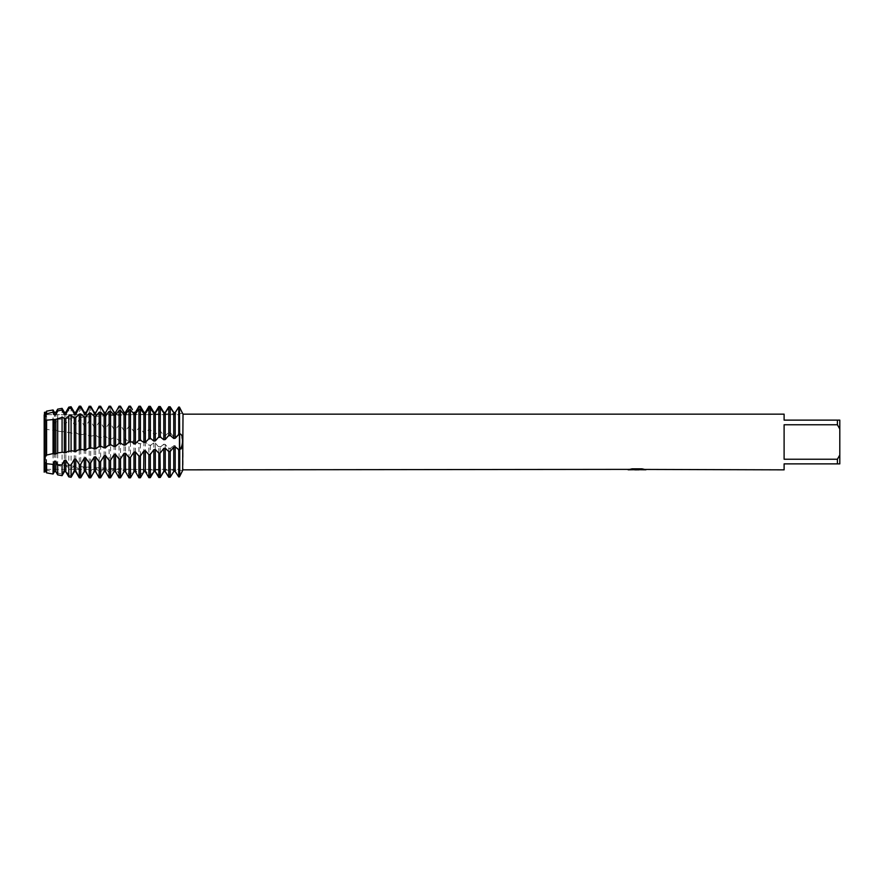 <?xml version="1.0" encoding="UTF-8"?>
<svg xmlns="http://www.w3.org/2000/svg" width="884" height="884" viewBox="0 0 884 884"><rect width="100%" height="100%" fill="white"/><g stroke="black" fill="none" stroke-linecap="round" stroke-linejoin="round"><path stroke-width="0.66" stroke-dasharray="4.42 3.31" d="M44.2 469.139L44.52 471.702L45.559 469.382L45.559 414.618L45.559 469.382L45.559 414.618L44.52 412.298L44.52 421.668L44.52 412.298L45.559 414.618L179.452 414.618L179.452 469.382L45.559 469.382L45.559 414.618L179.452 414.618L179.452 469.382L179.452 414.618L179.452 469.382L45.559 469.382L44.52 471.702L44.2 420.95L44.277 463.625M44.465 428.607L44.465 463.647M44.2 428.817L44.2 463.614M44.719 416.143L44.52 420.342M636.524 469.802L643.11 469.205L639.132 469.802M643.11 469.625L636.889 469.802M639.176 469.846L643.11 469.669M644.668 469.437L632.126 468.829M634.601 469.802L631.662 468.785L635.342 469.802M632.126 468.785L629.662 469.382M637.53 469.382L628.148 469.802M628.69 469.603L632.005 468.719L628.69 469.647M179.684 476.365A16.608 11.746 90 0 0 179.452 476.476L179.452 476.476C179.452 468.299 179.452 468.299 179.452 476.476C179.452 468.299 179.452 468.299 179.452 476.476C179.452 468.299 179.452 468.299 179.452 476.476C179.452 468.299 179.452 468.299 179.452 476.476L179.452 476.476A16.608 11.746 90 0 1 179.607 476.553M179.452 476.907L179.452 449.967L179.452 476.907L178.723 476.874L178.723 449.857L179.452 449.967L179.452 434.033L179.607 450.022C183.32 450.84 183.662 437.923 179.739 434.42L179.607 407.447C183.463 415.148 183.518 415.226 179.739 407.668A16.608 11.746 90 0 1 179.452 407.524C179.452 415.701 179.452 415.701 179.452 407.524C179.452 415.701 179.452 415.701 179.452 407.524C179.452 415.701 179.452 415.701 179.452 407.524C179.452 415.701 179.452 415.701 179.452 407.524L179.452 407.524A16.608 11.746 90 0 0 179.607 407.447M55.891 419.325C97.074 415.69 138.258 413.845 179.452 413.8L182.568 413.171M183.01 414.154L183.01 469.846M44.465 412.298L44.465 421.668M44.465 468.509L44.465 471.702M784.108 459.227L837.413 459.227L839.8 455.017L839.8 428.983L837.413 424.773L784.108 424.773L784.108 459.227M784.108 414.154L784.108 420.121L839.8 420.121L839.8 428.983M839.8 455.017L839.8 463.879L784.108 463.879L784.108 469.846M837.413 420.121L837.413 424.773M837.413 459.227L837.413 463.879M179.452 433.757L175.209 437.16L173.75 436.961L170.347 432.663L168.778 432.375L165.264 435.823L163.805 435.624L160.291 431.06L158.833 430.839L155.319 434.53L153.86 434.353L150.346 429.547L148.888 429.326L145.374 433.282L143.915 433.105L140.401 428.055L138.943 427.834L135.429 432.044L133.97 431.867L130.456 426.585L128.998 426.375L125.484 430.817L124.025 430.63L120.511 425.149L119.053 424.939L115.539 429.58L114.08 429.403L110.577 423.745L109.108 423.535L105.594 428.375L104.135 428.199L100.621 422.375L99.163 422.165L95.649 427.193L94.19 427.016L90.676 421.038L89.218 420.85L85.704 426.044L84.245 425.878L80.731 419.745L79.273 419.568L75.759 424.928L74.3 424.773L71.085 418.883L68.786 418.894L65.814 423.856L64.355 423.701L62.079 419.06L57.692 419.281L55.869 422.817L54.41 422.662L53.073 419.613L46.587 420.276L45.924 421.812L44.52 421.668L44.52 428.618L46.587 429.359L53.073 430.42L55.869 430L57.637 431.072L62.488 431.757L65.814 431.226L67.792 432.519L72.234 433.16L75.759 432.486L77.936 434L81.98 434.596L85.704 433.768L88.102 435.503L91.726 436.055L95.649 435.061L98.257 437.05L101.461 437.547L104.135 436.166L105.594 436.353L108.412 438.619L111.196 439.061L114.08 437.481L115.539 437.668L118.555 440.21L121.009 440.608L124.025 438.807L125.484 438.994L128.467 441.779L130.456 442.155L132.059 442L133.97 440.155L135.429 440.354L138.357 443.337L140.401 443.79L143.915 441.525L145.374 441.724L148.269 444.895L150.346 445.403L153.86 442.895L155.319 443.094L155.319 470.752L153.86 470.697L150.346 475.57L148.888 475.481L145.374 470.398L143.915 470.343L140.401 474.973L138.943 474.885L135.429 469.99L133.97 469.923L130.456 474.31L128.998 474.211L125.484 469.514L124.025 469.437L120.511 473.581L119.053 473.47L115.539 468.984L114.08 468.896L110.577 472.774L109.108 472.675L105.594 468.387L104.135 468.299L100.621 471.923L99.163 471.802L95.649 467.747L94.19 467.647L90.676 471.017L89.218 470.885L85.704 467.05L84.245 466.951L80.731 470.045L79.273 469.901L75.759 466.31L74.3 466.199L71.085 468.642L68.786 468.1L65.814 465.514L62.079 466.619L55.891 464.675L44.52 463.658L44.52 468.52L45.924 468.597L46.587 470.155L53.073 471.857L54.41 469.084L55.869 469.172L57.692 472.995L62.079 474.023L64.355 469.614L65.814 469.68L68.786 475.526L71.085 476.034L74.3 470.078L75.759 470.133L79.273 476.874L80.731 476.929L84.245 470.487L85.704 470.542L89.218 477.205L90.676 477.249L94.19 470.829L95.649 470.874L99.163 477.459L100.621 477.493L104.135 471.128L105.594 471.161L109.108 477.647L110.566 477.669L114.08 471.36L115.539 471.382L119.053 477.758L120.511 477.769L124.025 471.526L125.484 471.548L128.467 476.863L131.009 476.852M148.888 475.481L148.888 445.171M145.374 441.724L145.374 470.398M143.915 441.525L143.915 470.343M140.401 443.79L140.401 474.973M138.943 474.885L138.943 443.547M135.429 440.354L135.429 469.99M133.97 440.155L133.97 469.923M130.456 442.155L130.456 474.31M128.998 474.211L128.998 441.923M125.484 438.994L125.484 469.514M124.025 438.807L124.025 469.437M120.511 440.53L120.511 473.581M119.053 473.47L119.053 440.298M115.539 437.668L115.539 468.984M114.08 437.481L114.08 468.896M110.566 438.917L110.566 472.796L109.097 472.653L109.108 438.685M105.594 436.353L105.594 468.387M104.135 436.166L104.135 468.299M100.621 437.315L100.621 471.934L99.163 471.802L99.163 437.083M95.649 435.061L95.649 467.747M94.19 434.862L94.19 467.647M90.676 435.724L90.676 471.017L89.693 470.929M89.218 470.885L89.218 435.492M85.704 433.768L85.704 467.05M84.245 433.58L84.245 466.951M80.731 434.143L80.731 470.045M79.273 469.901L79.273 433.911M75.759 432.486L75.759 466.31M74.3 432.298L74.3 466.199M71.085 432.74L71.085 468.642M68.786 468.1L68.786 432.475M65.814 431.226L65.814 465.514M64.355 431.049L64.355 465.393M62.079 431.668L62.079 466.619M57.692 465.746L57.692 431.083M55.869 430L55.869 464.675M54.41 429.812L54.41 464.542M53.073 430.42L53.073 464.907M46.587 463.923L46.587 429.359M45.924 428.784L45.924 463.78M128.998 477.802L130.456 477.802M132.39 474.454L133.97 471.647L135.429 471.658L136.49 473.548M55.891 464.675C97.074 468.31 138.258 470.155 179.452 470.2L182.645 470.586M178.723 476.874L175.209 471.305L173.75 471.271L173.75 445.536L175.209 445.713L179.452 450.243M170.678 476.432C175.75 468.409 175.64 468.387 170.347 476.354L168.689 476.31C163.363 468.277 163.231 468.31 168.292 476.432L170.678 476.432M165.264 444.442L165.264 471.05L163.805 471.006L163.805 444.243L165.264 444.442L168.292 448.066L170.236 448.553L173.75 445.536M160.866 476.465C165.849 468.354 165.662 468.233 160.291 476.089L158.833 476.023C153.473 468.089 153.275 468.244 158.236 476.487L160.866 476.465M155.319 443.094L158.236 446.464L160.291 446.995L159.993 476.078M45.183 419.138L45.117 417.878M160.291 446.995L163.805 444.243M179.452 407.093L179.452 434.033L178.723 433.922L178.723 407.071M160.291 406.552L159.993 431.016M110.577 423.745L109.097 423.535L109.108 406.198M100.621 406.198L100.621 422.364L99.163 422.176L99.163 406.198M45.924 412.298L45.924 421.812M46.587 420.276L46.587 411.137M53.073 409.966L53.073 419.613M54.41 412.298L54.41 422.662M55.869 412.298L55.869 422.817M57.692 419.281L57.692 409.137M62.079 408.353L62.079 419.06M64.355 412.298L64.355 423.701M65.814 412.298L65.814 423.856M68.786 418.894L68.786 407.137M71.085 406.728L71.085 418.883M74.3 412.298L74.3 413.922M74.3 414.618L74.3 424.773M75.759 412.298L75.759 413.867M75.759 414.618L75.759 424.928M79.273 419.568L79.273 406.198M80.731 406.198L80.731 419.745M84.245 412.298L84.245 413.513M84.245 414.618L84.245 425.878M85.704 412.298L85.704 413.458M85.704 414.618L85.704 426.044M89.218 420.85L89.218 406.198M90.676 406.198L90.676 421.038L89.693 420.906M94.19 412.298L94.19 413.171M94.19 414.618L94.19 427.016M94.19 470.829L94.19 471.702M90.676 477.249L90.676 477.802M95.649 412.298L95.649 413.126M95.649 414.618L95.649 427.193M95.649 470.874L95.649 471.702M104.135 412.298L104.135 412.872M104.135 414.618L104.135 428.199M104.135 471.128L104.135 471.702M105.594 414.618L105.594 428.375M110.566 406.198L110.566 423.734M114.08 414.618L114.08 429.403M115.539 414.618L115.539 429.58M175.209 412.53L175.209 437.16M175.209 445.713L175.209 471.305M119.053 424.939L119.053 406.198M120.511 406.198L120.511 425.149M173.75 412.508L173.75 436.961M124.025 414.563L124.025 430.63M170.236 406.806L170.236 432.596M170.236 448.553L170.236 476.542M125.484 414.486L125.484 430.817M128.998 426.375L128.998 406.198M168.778 432.375L168.778 406.762M168.778 476.487L168.778 448.332M130.456 406.198L130.456 426.585M165.264 412.397L165.264 435.823M133.97 414.077L133.97 431.867M135.429 414.01L135.429 432.044M163.805 412.386L163.805 435.624M138.943 427.834L138.943 406.231M140.401 406.242L140.401 428.055M143.915 413.657L143.915 433.105M158.833 430.839L158.833 406.518M158.833 476.023L158.833 446.763M145.374 413.601L145.374 433.282M148.888 429.326L148.888 406.342M155.319 412.32L155.319 434.53M150.346 406.364L150.346 429.547M150.346 445.403L150.346 475.57M153.86 412.309L153.86 434.353M153.86 442.895L153.86 470.697M45.924 468.597L45.924 471.702M46.587 472.863L46.587 470.155M54.41 469.084L54.41 471.702M53.073 471.857L53.073 474.034M55.869 469.172L55.869 471.702M57.692 474.863L57.692 472.995M64.355 469.614L64.355 471.702M62.079 474.023L62.079 475.647M65.814 469.68L65.814 471.702M68.786 476.863L68.786 475.526M74.3 470.078L74.3 471.702M71.085 476.034L71.085 477.272M75.759 470.133L75.759 471.702M79.273 477.802L79.273 476.874M84.245 470.487L84.245 471.702M80.731 476.929L80.731 477.802M85.704 470.542L85.704 471.702M89.218 477.802L89.218 477.205M178.446 449.702L179.607 450.022M178.491 433.978L179.739 434.42M101.119 476.642L98.665 476.587M111.052 476.83L108.621 476.796M121.009 476.896L118.555 476.896M140.998 476.719L138.357 476.763M150.965 476.564L148.269 476.598M71.295 475.691L69.096 475.603M81.24 476.067L78.764 475.979M170.347 476.354L168.689 476.31M91.185 476.388L88.709 476.31M170.303 407.568L168.745 407.568M179.452 407.524L178.491 407.535L179.452 407.524M170.347 407.646L168.689 407.69M110.577 411.226L109.097 411.347M100.621 412.077L99.163 412.198M101.119 437.469L98.665 437.083M111.052 439.028L108.621 438.641M121.009 440.608L118.555 440.21M131.009 442.177L128.467 441.779M140.998 443.757L138.357 443.337M150.965 445.315L148.269 444.895M160.866 446.884L158.236 446.464M170.678 448.453L168.292 448.066M71.295 432.851L69.096 432.508M81.24 434.376L78.764 433.989M170.347 432.663L168.689 432.398M91.185 435.911L88.709 435.525M101.119 446.531L98.665 446.917M111.052 444.972L108.621 445.359M71.295 451.149L69.096 451.492M81.24 449.624L78.764 450.011M91.185 448.089L88.709 448.475M54.366 464.542L46.079 463.791M54.366 419.458L46.079 420.209M98.257 437.05L101.461 437.547M108.412 438.619L111.196 439.061M57.637 431.072L62.488 431.757M67.792 432.519L72.234 433.16M77.936 433.989L81.98 434.585M88.102 435.503L91.726 436.055M98.257 446.95L101.461 446.453M108.412 445.381L111.196 444.939M57.637 452.928L62.488 452.243M67.792 451.481L72.234 450.84M77.936 450.011L81.98 449.415M88.102 448.497L91.726 447.945M132.39 409.546L132.059 408.972"/><path stroke-width="1.33" d="M636.889 469.802L634.601 469.802M636.524 469.846L635.342 469.846M837.413 459.227L784.108 459.227L784.108 424.773L837.413 424.773L839.8 428.983L839.8 455.017L837.413 459.227L837.413 463.879L784.108 463.879L784.108 469.846L644.668 469.437M837.413 424.773L837.413 420.121L784.108 420.121L784.108 414.154L183.01 414.154L182.645 470.586M629.662 469.382L183.01 469.846M637.53 469.382L629.519 469.415L632.126 468.829L642.005 468.829L644.878 469.492M645.917 469.603C637.563 469.647 637.563 469.713 645.917 469.78M44.73 455.691L44.2 463.05L44.2 414.861L45.924 415.403L46.587 413.845L53.073 412.143L53.073 409.966L46.587 411.137L46.587 413.845M44.2 455.183L44.2 420.386M44.465 455.393L44.52 442L44.52 455.382L45.924 455.216L45.924 420.22L44.52 420.342L44.52 442L44.465 420.353M44.465 415.491L44.465 412.298L44.52 415.48L44.52 412.298L45.924 412.298L46.587 411.137M129.484 477.802L130.456 477.802L130.456 457.415L128.998 457.625L125.484 453.183L124.025 453.37L124.025 471.702L120.511 477.802L120.511 458.851L119.053 459.061L115.539 454.42L114.08 454.597L114.08 471.702L110.566 477.802L110.566 460.266L109.108 460.465L105.594 455.625L104.135 455.801L104.135 471.702L100.621 477.802L100.621 461.636L99.163 461.835L95.649 456.807L94.19 456.984L94.19 471.702L90.676 477.802L90.676 462.962L89.218 463.15L85.704 457.956L84.245 458.122L84.245 471.702L80.731 477.802L80.731 464.255L79.273 464.432L75.759 459.072L74.3 459.227L74.3 471.702L71.085 477.272L71.085 465.117L68.786 465.106L65.814 460.144L64.355 460.299L64.355 471.702L62.079 475.647L62.079 464.94L57.692 464.719L55.869 461.183L54.41 461.337L54.41 471.702L53.073 474.034L53.073 464.387L46.587 463.724L45.924 462.188L44.52 462.332L44.52 471.702L44.52 455.382M182.568 413.171L183.01 414.154M179.607 407.447C183.463 415.148 183.518 415.226 179.739 407.668L178.723 407.126L175.209 412.695L173.75 412.729L173.75 438.464L175.209 438.287L179.452 433.757M178.723 407.126L178.723 434.143L179.607 433.978C183.32 433.16 183.662 446.077 179.739 449.58L179.452 407.093L178.723 407.071L175.209 412.53L173.75 412.508L170.678 407.568C175.75 415.591 175.64 415.613 170.347 407.646L168.689 407.69C163.363 415.723 163.231 415.69 168.292 407.568L168.778 406.762L170.236 406.806L170.303 407.568M179.452 476.907L179.452 449.967L178.723 450.078L178.723 476.929L179.607 476.553C183.463 468.851 183.518 468.774 179.739 476.332L179.739 449.58M628.148 469.802L636.911 469.658M636.502 469.802L639.132 469.802M179.607 476.553C183.463 468.851 183.518 468.774 179.739 476.332A16.608 11.746 90 0 0 179.684 476.365M44.277 463.625L44.2 472.166L44.2 463.05M45.924 462.188L45.924 471.702L44.465 471.702L44.465 462.332M44.2 414.861L44.2 420.95M839.8 428.983L839.8 420.121L837.413 420.121M837.413 463.879L839.8 463.879L839.8 455.017M80.731 477.802L79.273 477.802L79.273 464.432M90.676 477.802L89.218 477.802L89.218 463.15M53.073 474.034L46.587 472.863L46.587 463.724M62.079 475.647L57.692 474.863L57.692 464.719M71.085 477.272L68.786 476.863L68.786 465.106M45.924 455.216L53.073 453.58L55.869 454L57.637 452.928L62.488 452.243L65.814 452.774L67.792 451.481L72.234 450.84L75.759 451.514L77.936 450L81.98 449.404L85.704 450.232L88.102 448.497L91.726 447.945L95.649 448.939L98.257 446.95L101.461 446.453L104.135 447.834L105.594 447.647L108.412 445.381L111.196 444.939L114.08 446.519L115.539 446.332L118.555 443.79L121.009 443.392L124.025 445.193L125.484 445.006L128.467 442.221L130.456 441.845L132.059 442L133.97 443.845L135.429 443.646L138.357 440.663L140.401 440.21L143.915 442.475L145.374 442.276L145.374 413.601L143.915 413.657L140.401 409.027L138.943 409.115L135.429 414.01L133.97 414.077L130.456 409.69L128.998 409.789L125.484 414.486L124.025 414.563L120.511 410.419L119.053 410.53L115.539 415.016L114.08 415.104L110.566 411.204L109.108 411.325L105.594 415.613L104.135 415.701L100.621 412.066L99.163 412.198L95.649 416.253L94.19 416.353L90.676 412.983L89.218 413.115L85.704 416.95L84.245 417.049L80.731 413.955L79.273 414.099L75.759 417.69L74.3 417.8L71.085 415.358L68.786 415.9L65.814 418.486L62.079 417.381L55.891 419.325L45.924 420.22M145.374 442.276L148.888 438.829L150.965 438.685L153.86 441.105L155.319 440.906L158.236 437.536L160.291 437.005L163.805 439.757L165.264 439.558L168.292 435.934L170.236 435.447L173.75 438.464M143.915 442.475L143.915 412.298L145.374 412.298L148.888 406.342L150.346 406.364L153.86 412.309L155.319 412.32L158.833 406.518L160.291 406.552L163.805 412.386L165.264 412.397L168.745 407.568M135.429 443.646L135.429 412.342L138.943 406.231L140.401 406.242L143.915 412.298L145.374 412.298L145.374 413.601L148.888 408.518L148.888 438.829M133.97 443.845L133.97 412.353L135.429 412.342L136.49 410.452M128.998 457.625L128.998 477.802L128.467 476.863M53.073 412.143L54.41 414.916L55.869 414.828L55.869 412.298L57.692 409.137L57.692 411.005L62.079 409.977L64.355 414.386L65.814 414.32L65.814 412.298L68.786 407.137L68.786 408.474L71.085 407.966L74.3 413.922L75.759 413.867L75.759 412.298L79.273 406.198L79.273 407.126L80.731 407.071L84.245 413.513L85.704 413.458L89.218 406.198L89.218 406.795L90.676 406.751L94.19 413.171L95.649 413.126L99.163 406.198L100.621 406.507L104.135 412.872L105.594 412.839L109.108 406.198L110.566 406.331L114.08 412.64L115.539 412.618L119.053 406.198L120.511 406.231L124.025 412.474L125.484 412.452L129.484 406.198M125.484 445.006L125.484 412.298L128.998 406.198L130.456 406.198L132.39 409.546M128.998 409.789L128.998 442.077M124.025 445.193L124.025 412.298L120.511 406.198L119.053 406.198M120.511 443.47L120.511 410.419M120.511 477.802L119.053 477.802L119.053 459.061M115.539 446.332L115.539 415.016M119.053 410.53L119.053 443.702M114.08 446.519L114.08 415.104M110.566 445.083L110.566 411.204M110.566 477.802L109.108 477.802L109.097 460.465L110.566 460.266M109.108 406.198L110.566 406.331M105.594 447.647L105.594 415.613M109.108 411.325L109.108 445.315M104.135 447.834L104.135 415.701M100.621 446.685L100.621 412.066M100.621 477.802L99.163 477.802L99.163 461.824L100.621 461.636L104.135 455.801M99.163 406.198L100.621 406.507M95.649 448.939L95.649 416.253M99.163 412.198L99.163 446.917M94.19 449.138L94.19 416.353M90.676 448.276L90.676 412.983L89.693 413.071M89.218 406.198L90.676 406.751M85.704 450.232L85.704 416.95M89.218 413.115L89.218 448.508M84.245 450.42L84.245 417.049M80.731 449.857L80.731 413.955M79.273 406.198L80.731 406.198L80.731 407.071M75.759 451.514L75.759 417.69M79.273 414.099L79.273 450.089M74.3 451.702L74.3 417.8M71.085 451.26L71.085 415.358M68.786 407.137L71.085 406.728L71.085 407.966M65.814 452.774L65.814 418.486M68.786 415.9L68.786 451.525M64.355 452.951L64.355 418.607M62.079 452.332L62.079 417.381M57.692 409.137L62.079 408.353L62.079 409.977M55.869 454L55.869 419.325M57.692 418.254L57.692 452.917M54.41 454.188L54.41 419.458M53.073 453.58L53.073 419.093M46.587 420.077L46.587 454.641M130.456 477.802L132.39 474.454M179.452 450.243L175.209 446.84L173.75 447.039L170.347 451.337L168.778 451.625L165.264 448.177L163.805 448.376L160.291 452.939L158.833 453.161L155.319 449.47L153.86 449.647L150.346 454.453L148.888 454.674L145.374 450.718L143.915 450.895L140.401 455.945L138.943 456.166L135.429 451.956L133.97 452.133L133.97 471.702L135.429 471.702L138.943 477.769L140.401 477.758L143.915 471.702L145.374 471.702L148.888 477.658L150.346 477.636L153.86 471.691L155.319 471.68L158.833 477.482L160.291 477.448L163.805 471.614L165.264 471.603L168.778 477.238L170.236 477.194L173.75 471.492L175.209 471.47L178.723 476.929M95.649 414.618L95.649 413.126L99.163 406.541M105.594 414.618L105.594 412.839L109.108 406.353M115.539 414.618L115.539 412.618L119.053 406.242M128.998 406.198L130.456 406.198M75.759 414.618L79.273 407.126M165.264 439.558L165.264 412.95L163.805 412.994L163.805 439.757M160.866 407.535C165.849 415.646 165.662 415.767 160.291 407.911L158.833 407.977C153.473 415.911 153.275 415.756 158.236 407.513L160.866 407.535M155.319 440.906L155.319 413.248L153.86 413.303L150.346 408.43L148.888 408.518M44.52 420.342L45.183 419.127M45.117 417.878L44.719 416.143M55.869 414.828L57.692 411.005M65.814 414.32L68.786 408.474M85.704 414.618L89.218 406.795M160.291 407.911L160.291 437.005M179.452 407.093L179.452 449.868L178.491 450.022M133.97 452.133L130.456 457.415M124.025 453.37L120.511 458.851M114.08 454.597L110.577 460.255M94.19 456.984L90.676 462.962L89.693 463.094M84.245 458.122L80.731 464.255M74.3 459.227L71.085 465.117M64.355 460.299L62.079 464.94M54.41 461.337L53.073 464.387M160.291 477.448L159.993 452.984M45.924 415.403L45.924 412.298M54.41 414.916L54.41 412.298L53.073 409.966M64.355 414.386L64.355 412.298L62.079 408.353M74.3 414.618L74.3 412.298L71.085 406.728M84.245 414.618L84.245 412.298L80.731 406.198M94.19 414.618L94.19 412.298L90.676 406.198M94.19 471.702L95.649 471.702L95.649 456.807M104.135 414.618L104.135 412.298L100.621 406.198M104.135 471.702L105.594 471.702L105.594 455.625M114.08 414.618L114.08 412.298L110.566 406.198M114.08 471.702L115.539 471.702L115.539 454.42M175.209 438.287L175.209 412.695M175.209 471.47L175.209 446.84M173.75 471.492L173.75 447.039M170.236 435.447L170.236 407.458M170.236 477.194L170.236 451.404M124.025 471.702L125.484 471.702L125.484 453.183M168.778 407.513L168.778 435.668M168.778 451.625L168.778 477.238M130.456 441.845L130.456 409.69M165.264 471.603L165.264 448.177M135.429 471.702L135.429 451.956M163.805 471.614L163.805 448.376M138.943 409.115L138.943 440.453M138.943 456.166L138.943 477.769M140.401 440.21L140.401 409.027M140.401 477.758L140.401 455.945M143.639 472.189L143.915 450.895M158.833 407.977L158.833 437.237M158.833 453.161L158.833 477.482M143.915 471.702L145.374 471.702L145.374 450.718M148.888 454.674L148.888 477.658M155.319 471.68L155.319 449.47M150.346 438.597L150.346 408.43M150.346 477.636L150.346 454.453M153.86 441.105L153.86 413.303M153.86 471.691L153.86 449.647M54.41 471.702L55.869 471.702L55.869 461.183M64.355 471.702L65.814 471.702L65.814 460.144M74.3 471.702L75.759 471.702L75.759 459.072M84.245 471.702L85.704 471.702L85.704 457.956M178.446 434.298L179.607 433.978M101.119 407.358L98.665 407.413M111.052 407.17L108.621 407.204M121.009 407.104L118.555 407.104M131.009 407.148L128.467 407.137M140.998 407.281L138.357 407.237M150.965 407.436L148.269 407.402M71.295 408.309L69.096 408.397M81.24 407.933L78.764 408.021M91.185 407.612L88.709 407.69M121.009 443.392L118.555 443.79M131.009 441.823L128.467 442.221M140.998 440.243L138.357 440.663M150.965 438.685L148.269 439.105M160.866 437.116L158.236 437.536M170.678 435.547L168.292 435.934M170.347 451.337L168.689 451.602M54.41 412.298L55.869 412.298M64.355 412.298L65.814 412.298M74.3 412.298L75.759 412.298M84.245 412.298L85.704 412.298M94.19 412.298L95.649 412.298M95.649 471.702L99.163 477.802M104.135 412.298L105.594 412.298M105.594 471.702L109.108 477.802M114.08 412.298L115.539 412.298M115.539 471.702L119.053 477.802M124.025 412.298L125.484 412.298M125.484 471.702L128.998 477.802M133.97 471.702L132.059 475.028M133.97 412.298L135.429 412.298M45.924 471.702L46.587 472.863M55.869 471.702L57.692 474.863M65.814 471.702L68.786 476.863M75.759 471.702L79.273 477.802M85.704 471.702L89.218 477.802"/></g></svg>
